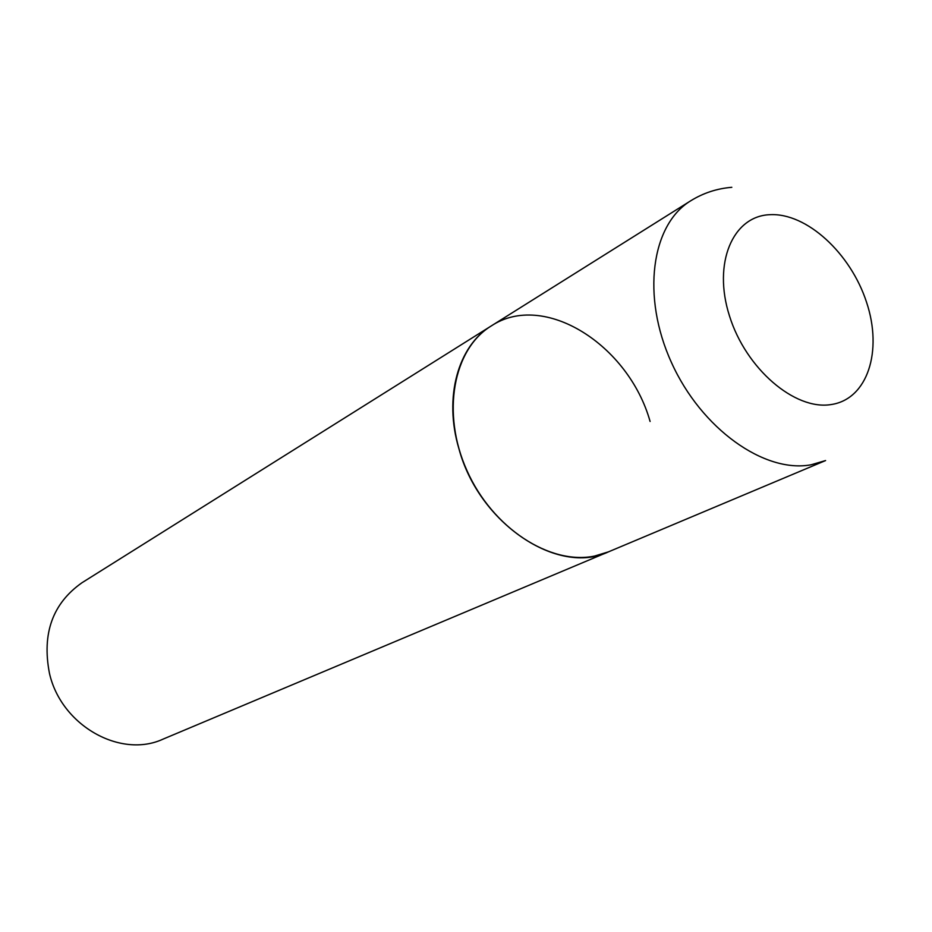 <?xml version="1.0" encoding="UTF-8"?>
<svg xmlns="http://www.w3.org/2000/svg" width="932" height="932" viewBox="0 0 932 932"><rect width="100%" height="100%" fill="white"/><g stroke="black" fill="none" stroke-linecap="round" stroke-linejoin="round"><path stroke-width="1.4" d="M491.187 325.979L81.934 582.768C52.635 603.423 41.8 633.585 49.443 673.242C61.151 725.609 120.671 758.881 163.158 739.088L825.589 460.559L811.12 464.777C764.531 473.561 701.307 428.848 671.459 362.525C641.216 296.341 651.34 224.647 690.647 200.834L491.187 325.979C453.173 349.162 441.127 413.249 466.944 470.578C492.399 528.036 550.008 565.375 594.604 556.055L608.538 551.826C558.128 576.092 478.955 523.854 458.905 448.665C443.55 397.242 458.136 345.854 491.187 325.979C543.904 290.877 628.611 344.805 650.093 421.462M769.774 214.698C732.797 216.061 712.537 263.127 729.476 315.913C745.856 368.757 794.88 410.593 831.088 404.558C867.576 399.304 882.93 351.084 866.539 302.213C850.648 253.259 806.541 212.554 769.774 214.698M690.647 200.834C703.241 193.029 716.964 188.52 731.818 187.309"/></g></svg>

